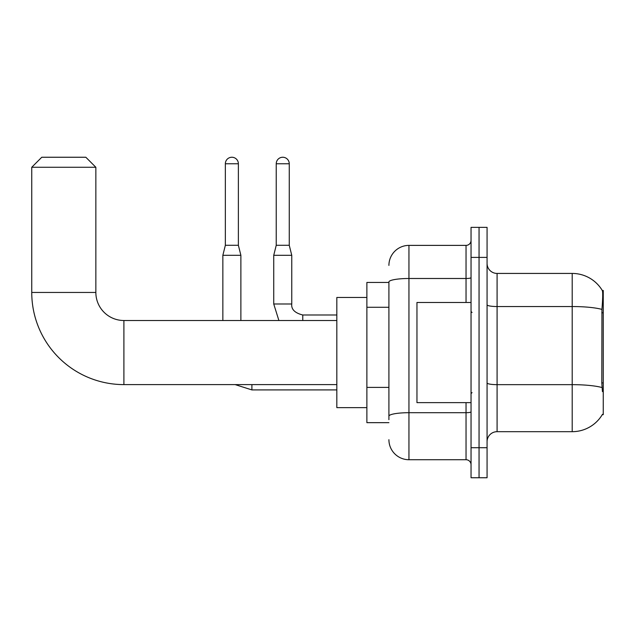 <?xml version="1.0" encoding="UTF-8"?>
<svg xmlns="http://www.w3.org/2000/svg" width="635" height="635" viewBox="0 0 635 635"><rect width="100%" height="100%" fill="white"/><g stroke="black" fill="none" stroke-linecap="round" stroke-linejoin="round"><path stroke-width="0.95" d="M602.266 414.655L602.44 414.353A35.052 35.052 0 0 1 572.198 431.681A35.052 35.052 0 0 0 602.266 414.655L603.25 414.655L603.25 290.457L602.337 290.584A35.052 35.052 0 0 0 572.198 273.431A35.052 35.052 0 0 1 602.266 290.457A35.052 35.052 0 0 0 572.198 273.431L497.086 273.431A10.017 10.017 0 0 1 487.069 263.414A10.017 10.017 0 0 0 497.086 273.431L497.086 431.681A10.017 10.017 0 0 0 487.069 441.698M388.914 282.448L366.879 282.448L366.879 422.664L388.914 422.664M479.052 447.707L479.052 477.75L487.069 477.75L487.069 447.707L479.052 447.707L479.052 477.75L471.043 477.75L471.043 447.707L479.052 447.707L479.052 257.405L479.052 447.707M471.043 447.707L471.043 227.362L479.052 227.362L479.052 257.405L479.052 227.362L487.069 227.362L487.069 447.707M602.44 391.62L601.797 382.913L601.94 309.404C602.806 298.506 602.94 292.235 602.337 290.584A35.052 35.052 0 0 0 572.198 273.431L572.198 306.538L497.086 306.538A10.017 1.738 0 0 1 487.069 304.8M602.051 387.556A35.052 6.088 180 0 0 572.198 384.659L572.198 431.681L497.086 431.681M388.914 419.664L388.914 281.972A20.034 3.477 180 0 1 408.948 278.495L466.034 278.495L466.034 245.388A5.009 5.009 0 0 0 471.043 240.379M388.914 265.414A20.034 20.034 0 0 1 408.948 245.388L408.948 459.724L466.034 459.724L466.034 402.638M408.948 245.388L466.034 245.388M471.043 464.733A5.009 5.009 0 0 0 466.034 459.724M408.948 459.724A20.034 20.034 0 0 1 388.914 439.69M471.043 302.474L416.957 302.474L416.957 402.638L471.043 402.638M336.828 384.604L123.896 384.604A92.146 92.146 0 0 1 31.75 292.457L31.75 167.267L41.767 157.25L85.836 157.25L95.853 167.267L31.75 167.267M123.896 384.604L123.896 320.508A28.043 28.043 0 0 1 95.853 292.457L95.853 167.267M366.879 297.466L336.828 297.466L336.828 407.638L366.879 407.638M238.379 245.285L225.354 245.285L225.354 163.759A6.509 6.509 0 0 1 231.862 157.25A6.509 6.509 0 0 1 238.379 163.759L238.379 245.285L240.879 255.302L240.879 320.508M222.853 320.508L222.853 255.302L240.879 255.302M289.258 245.285L276.233 245.285L276.233 163.759A6.509 6.509 0 0 1 282.742 157.25A6.509 6.509 0 0 1 289.258 163.759L289.258 245.285L291.759 255.302L291.759 303.982C291.155 309.324 294.823 312.991 302.776 315L302.776 320.508M336.828 315L302.776 315C294.823 312.991 291.155 309.324 291.759 303.982L273.733 303.982L273.733 255.302L291.759 255.302M603.25 312.801L601.797 312.801M603.25 382.913L601.797 382.913M388.914 307.276L366.879 307.276M388.914 387.398L366.879 387.398M601.94 309.404A35.052 6.088 180 0 0 572.198 306.538L572.198 384.659L497.086 384.659A10.017 1.738 -0 0 1 487.069 382.921M487.069 257.405L471.043 257.405M471.043 411.837A5.009 0.873 0 0 1 466.034 412.702L408.948 412.702A20.034 3.477 180 0 0 388.914 416.179M466.034 302.474L466.034 278.495A5.009 0.873 0 0 0 471.043 277.622M31.75 292.457L95.853 292.457M336.828 389.914L251.897 389.914L235.156 384.604L251.897 389.914L235.156 384.604L251.897 389.914L251.897 384.604M225.354 163.759L238.379 163.759M276.233 163.759L289.258 163.759M472.043 312.491L471.043 311.491M472.043 392.62L471.043 393.621M336.828 320.508L123.896 320.508M225.354 245.285L222.853 255.302M273.733 303.982L278.892 320.508M291.759 303.982C291.155 309.324 294.823 312.991 302.776 315M276.233 245.285L273.733 255.302"/></g></svg>
